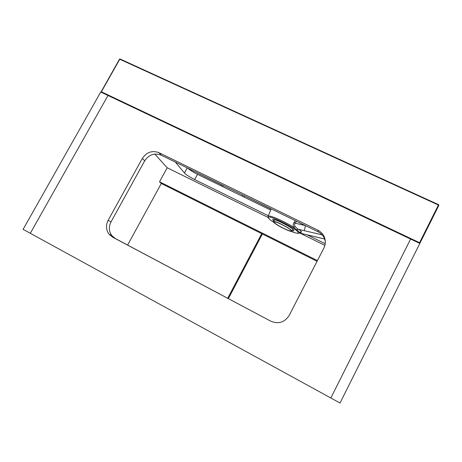 <?xml version="1.0" encoding="UTF-8"?>
<svg xmlns="http://www.w3.org/2000/svg" width="462" height="462" viewBox="0 0 462 462"><rect width="100%" height="100%" fill="white"/><g stroke="black" fill="none" stroke-linecap="round" stroke-linejoin="round"><path stroke-width="0.69" d="M30.307 233.298L330.832 397.99L410.597 239.056L100.722 92.025L23.1 229.348L30.307 233.298L108.004 95.478L30.307 233.298M127.616 245.062L161.29 183.501L159.523 181.785L167.192 167.77L154.793 154.065M270.813 321.194C278.505 324.341 284.632 322.418 289.183 315.419L323.914 247.996L325.052 244.866C326.068 238.357 323.689 233.466 317.914 230.192L158.986 152.691C152.171 150.202 146.616 152.113 142.325 158.426L108.143 220.31L110.978 221.939C108.553 226.836 108.836 231.393 111.827 235.608L115.338 238.536L270.813 321.194L112.543 237.116L108.992 234.147C105.965 229.88 105.683 225.265 108.143 220.31M325.369 242.128C324.734 237.451 322.303 233.997 318.075 231.774L161.157 155.163C154.418 152.697 148.931 154.585 144.698 160.822L110.978 221.939M317.417 260.603L159.523 181.785M317.053 261.307L161.29 183.501M340.038 403.037L419.843 243.439L410.597 239.056L330.832 397.99L340.038 403.037M270.697 210.1L197.499 174.318L194.664 179.556C189.674 177.021 186.273 174.838 184.465 173.007L175.375 162.104M187.722 168.133C189.801 170.022 193.064 172.089 197.499 174.318M324.925 245.386L300.127 233.189M268.087 217.423L167.192 167.77M325.254 243.734L307.207 234.863M268.324 215.76L194.664 179.556M262.376 233.997L228.384 298.591M261.711 233.662L227.726 298.238M295.316 220.663L294.109 222.366C293.116 223.747 292.925 225.381 293.543 227.269L296.477 229.799C298.048 230.809 298.995 231.681 299.312 232.415L299.087 232.963C298.885 233.986 294.034 232.629 290.95 231.323C295.899 233.275 298.337 233.697 298.261 232.6C297.909 228.921 265.425 212.982 268.532 217.966C269.057 218.953 270.865 220.455 273.949 222.476M268.07 217.302L268.052 216.407C267.989 214.224 284.13 221.032 293.543 227.269L295.189 226.599L297.944 229.198C299.936 230.111 301.114 230.971 301.461 231.78C301.403 232.502 300.652 232.865 299.209 232.871M296.477 229.799L297.944 229.198L322.153 234.858M294.109 222.366L295.201 223.192C294.323 224.053 294.317 225.19 295.189 226.599M268.081 216.343L271.2 208.888M324.653 239.016L299.139 232.929M295.484 220.744L296.454 221.465L295.201 223.192L305.215 225.537L296.569 221.275M324.659 239.045L305.105 234.338M188.167 168.353L221.962 185.048M243.89 195.559L271.13 209.061M221.985 185.06L222.274 185.002M304.296 230.694L305.469 225.618M244.537 196.073L244.028 197.06M223.256 185.481L222.655 186.613M242.654 194.952L242.036 196.09M419.623 243.335L420.01 243.041L419.571 242.712L101.363 91.794L119.762 59.24L438.421 205.03L419.317 243.191M101.184 91.724L119.496 59.194L120.074 58.992L438.582 204.666L438.848 205.376L419.975 243.11M438.842 205.382L438.582 204.666L438.842 205.388L420.01 243.041M101.247 92.273L101.363 91.794L101.109 92.204M291.863 231.196L291.868 230.971C291.632 228.933 273.764 219.866 273.539 221.668L273.562 221.951C274.22 224.168 291.493 232.9 291.863 231.196L292.873 229.262M274.336 222.332L274.312 222.072C274.526 220.432 290.852 228.713 291.083 230.584L291.083 230.792C290.748 232.357 274.925 224.359 274.336 222.332M142.325 158.426L144.698 160.822M158.986 152.691L161.157 155.163M317.914 230.192L318.075 231.774M112.543 237.116L115.338 238.536M187.243 167.897L184.465 173.007M293.301 229.66L292.654 229.689M274.33 220.16L274.012 219.704M273.793 221.177L272.84 220.091C270.807 216.655 293.509 227.801 293.872 230.44C293.999 230.925 293.416 231.017 292.117 230.711M299.312 232.415L301.461 231.78M108.992 234.147L111.827 235.608M268.324 217.821C269.046 218.948 270.923 220.501 273.954 222.482M305.111 234.367L299.116 232.946M221.442 186.024L221.985 185.008M101.103 92.204L119.496 59.194L120.074 58.992L438.582 204.666M274.289 219.669C276.155 219.415 291.828 227.471 293.035 229.4M273.539 221.668L274.555 219.733"/></g></svg>
